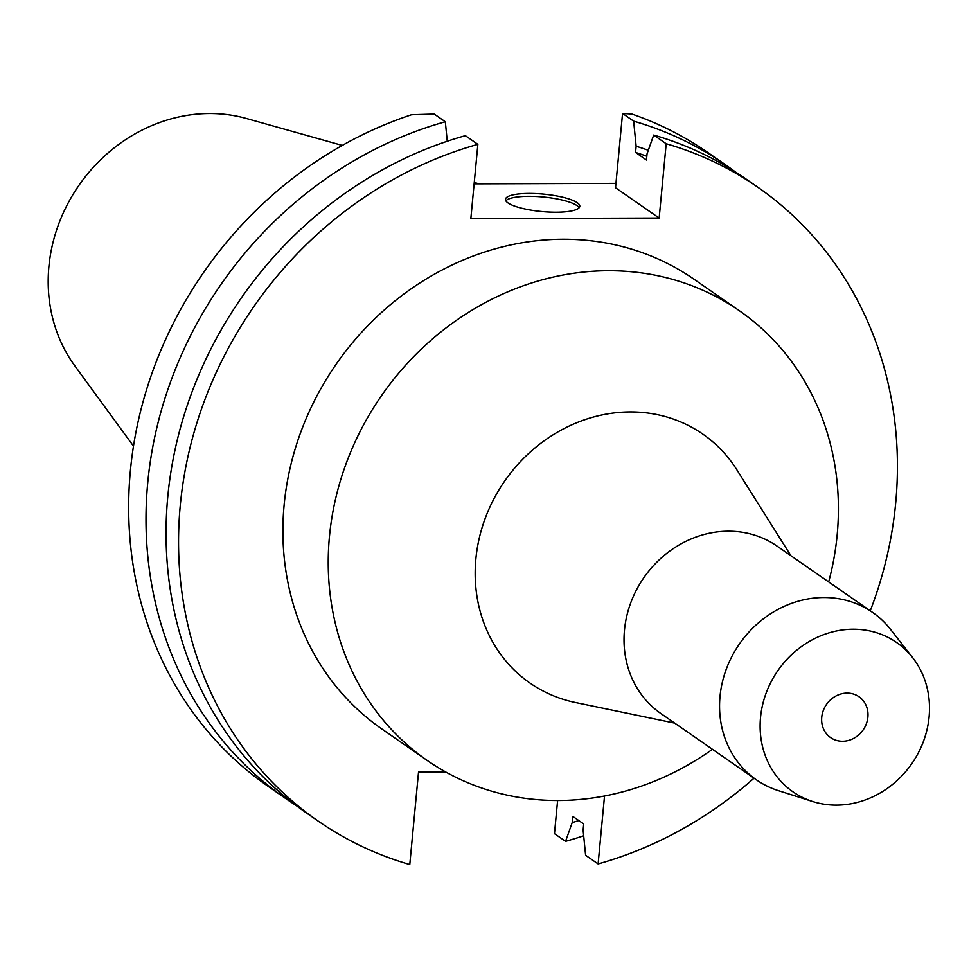 <?xml version="1.0" encoding="UTF-8"?>
<svg xmlns="http://www.w3.org/2000/svg" width="978" height="978" viewBox="0 0 978 978"><rect width="100%" height="100%" fill="white"/><g stroke="black" fill="none" stroke-linecap="round" stroke-linejoin="round"><path stroke-width="1.47" d="M342.276 145.429L246.48 118.509A157.592 141.407 124.8 0 0 48.9 266.517A157.592 141.407 124.8 0 0 74.793 365.784L133.485 446.139M659.16 218.045L666.189 143.742A385.699 346.065 -55.2 0 1 757.962 187.324L745.468 178.656A385.699 346.065 124.8 0 0 653.695 135.062L647.057 153.815L646.47 160.025L635.553 152.446L636.14 146.235L633.646 121.15A385.699 346.065 -55.2 0 1 725.419 164.732L708.072 152.69A385.699 346.065 124.8 0 0 631.825 114.023L622.558 113.448L615.541 187.752L659.16 218.045L470.834 218.656L477.863 144.353A385.699 346.065 -55.2 0 0 180.282 505.308A385.699 346.065 -55.2 0 0 318.009 820.97L305.515 812.29A385.699 346.065 124.8 0 1 167.788 496.628A385.699 346.065 124.8 0 1 465.369 135.673L477.863 144.353M615.944 183.387L474.122 183.852M445.32 121.749L434.232 114.059L411.518 114.744A385.699 346.065 124.8 0 0 130.392 470.675A385.699 346.065 124.8 0 0 268.131 786.336L285.466 798.378A385.699 346.065 -55.2 0 1 147.739 482.716A385.699 346.065 -55.2 0 1 445.32 121.749L447.264 141.248M318.009 820.97A385.699 346.065 -55.2 0 0 409.782 864.552L418.535 771.972L445.503 771.886M757.962 187.324A385.699 346.065 -55.2 0 1 895.689 502.985A385.699 346.065 -55.2 0 1 870.261 610.822M754.05 778.195A385.699 346.065 -55.2 0 1 598.108 863.941L604.526 796.019M739.429 310.784L694.099 279.305A273.718 245.6 124.8 0 0 437.019 272.74A273.718 245.6 124.8 0 0 284.133 504.966A273.718 245.6 124.8 0 0 381.872 728.989L427.215 760.468A273.718 245.6 -55.2 0 1 329.464 536.445A273.718 245.6 -55.2 0 1 482.35 304.219A273.718 245.6 -55.2 0 1 739.429 310.784A273.718 245.6 -55.2 0 1 837.18 534.807A273.718 245.6 -55.2 0 1 828.672 581.934M295.625 805.139A385.699 346.065 -55.2 0 1 285.466 798.378M529.098 193.424A37.323 8.753 5.4 0 0 505.467 199.304A37.323 8.753 5.4 0 0 556.164 212.214A37.323 8.753 5.4 0 0 579.795 206.334A37.323 8.753 5.4 0 0 529.098 193.424M633.646 121.15L622.558 113.448M725.419 164.732A385.699 346.065 -55.2 0 1 735.309 171.883M583.67 835.774A385.699 346.065 -55.2 0 1 565.565 841.349L572.203 822.596L572.79 816.385L583.707 823.965L583.12 830.175L585.614 855.273L598.108 863.941M557.607 800.53L554.477 833.647L565.565 841.349M666.189 143.742L653.695 135.062M636.14 146.235A363.889 326.505 -55.2 0 1 648.304 150.282M578.805 820.566A363.889 326.505 -55.2 0 1 572.203 822.596M646.825 156.248A357.74 320.98 124.8 0 0 635.553 152.446M505.846 200.796A37.323 8.753 -174.6 0 1 528.817 196.309A37.323 8.753 -174.6 0 1 579.147 207.727M712.449 749.319A273.718 245.6 -55.2 0 1 427.215 760.468M674.71 723.109L575.467 702.51A151.517 135.954 -55.2 0 1 475.858 559.037A151.517 135.954 124.8 0 1 584.93 419.672A151.517 135.954 124.8 0 1 736.947 469.953L790.921 555.724M872.608 612.448L777.082 546.115A101.883 91.419 124.8 0 0 681.385 543.67A101.883 91.419 124.8 0 0 624.477 630.113A101.883 91.419 124.8 0 0 660.859 713.5L756.397 779.833A101.883 91.419 -55.2 0 1 720.016 696.446A101.883 91.419 -55.2 0 1 776.923 610.003A101.883 91.419 -55.2 0 1 872.608 612.448A101.883 91.419 -55.2 0 1 890.579 629.441L912.682 657.693A90.881 81.541 -55.2 0 1 929.1 716.911A90.881 81.541 -55.2 0 1 812.791 801.557A90.881 81.541 -55.2 0 1 760.529 717.461A90.881 81.541 -55.2 0 1 822.095 635.272A90.881 81.541 -55.2 0 1 912.682 657.693M812.791 801.557L778.598 790.725A101.883 91.419 -55.2 0 1 756.397 779.833M867.889 717.106A24.878 22.323 124.8 0 0 859.002 696.739A24.878 22.323 124.8 0 0 835.64 696.153A24.878 22.323 124.8 0 0 821.74 717.253A24.878 22.323 124.8 0 0 830.628 737.62A24.878 22.323 124.8 0 0 853.99 738.219A24.878 22.323 124.8 0 0 867.889 717.106M474.257 182.507L478.951 183.827"/></g></svg>
